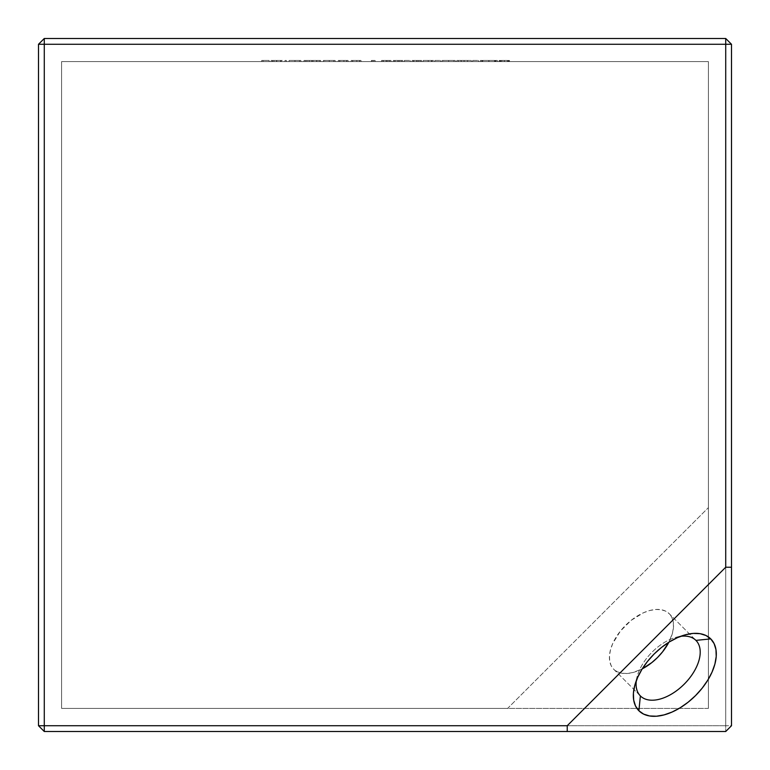 <?xml version="1.0" encoding="UTF-8"?>
<svg xmlns="http://www.w3.org/2000/svg" width="770" height="770" viewBox="0 0 770 770"><rect width="100%" height="100%" fill="white"/><g stroke="black" fill="none" stroke-linecap="round" stroke-linejoin="round"><path stroke-width="0.58" stroke-dasharray="3.85 2.89" d="M613.709 669.246A39.27 22.677 135 0 0 642.238 668.861L633.181 672.451L627.3 673.471L621.958 673.269L617.367 671.835L613.709 669.246L633.883 689.419L613.709 669.246L611.111 665.588L609.686 660.997L609.484 655.655L610.504 649.774L612.718 643.576L620.331 631.169L631.169 620.331L643.576 612.718L649.774 610.504L655.655 609.484L660.997 609.686L665.588 611.111L669.246 613.709L695.916 640.38L669.246 613.709A39.27 22.677 135 0 0 625.442 625.442A39.27 22.677 135 0 0 613.709 669.246M668.861 642.238A39.27 22.677 135 0 0 669.246 613.709L671.835 617.367L673.269 621.958L673.471 627.3L672.451 633.181L668.861 642.238M640.38 695.916L633.883 689.419L640.38 695.916M44.275 38.5L725.725 38.5L731.5 44.275L731.5 725.725L731.5 44.275L44.275 44.275L44.275 725.725L725.725 725.725L725.725 38.5L44.275 38.5L44.275 44.275L725.725 44.275L725.725 38.5L731.5 44.275L725.725 44.275L725.725 725.725L731.5 725.725L725.725 731.5L731.5 725.725L725.725 725.725L725.725 731.5L725.725 725.725L44.275 725.725L44.275 44.275L38.5 44.275L44.275 38.5L44.275 44.275L38.5 44.275L44.275 38.5M38.5 725.725L38.5 44.275L38.5 725.725L44.275 725.725L44.275 731.5L725.725 731.5L44.275 731.5L38.5 725.725L44.275 731.5L44.275 725.725L38.5 725.725M636.328 680.632A39.27 22.677 -45 0 1 680.632 636.328A39.27 22.677 135 0 0 676.445 637.175A39.27 22.677 135 0 0 637.175 676.445A39.27 22.677 135 0 0 636.328 680.632M708.4 708.4L708.4 61.6L708.4 708.4L61.6 708.4L61.6 61.6L708.4 61.6L708.4 507.632L507.632 708.4L61.6 708.4L708.4 708.4L708.4 61.6L61.6 61.6L61.6 708.4L61.6 61.6L61.6 708.4L708.4 708.4L708.4 507.632L507.632 708.4L708.4 708.4M708.4 61.6L61.6 61.6L708.4 61.6M483.146 61.6L497.343 61.6L480.307 61.6L481.683 61.6L481.683 60.445L480.307 60.445L480.307 61.6L480.307 60.445L482.318 60.445L482.318 61.6L482.318 60.445L482.511 61.6L482.511 60.445L488.825 60.445L488.825 61.6L488.825 60.445L495.12 60.445L495.12 61.6L495.12 60.445L495.312 61.6L495.312 60.445L497.343 60.445L497.343 61.6L497.343 60.445L495.967 60.445L495.967 61.6L495.967 60.445L494.504 60.445L494.504 61.6L494.504 60.445L488.989 60.445L488.989 61.6L488.989 60.445L488.681 61.6L488.681 60.445L483.146 60.445L483.146 61.6L483.146 60.445L481.683 60.445L481.683 61.6L483.146 61.6M478.536 61.6L472.664 61.6L478.536 61.6L472.664 61.6L472.664 60.445L472.664 61.6L472.664 60.445L478.536 60.445L478.536 61.6L478.536 60.445L478.536 61.6L478.536 60.445L472.664 60.445L472.664 61.6L478.536 61.6M456.793 61.6L471.288 61.6L456.793 61.6L471.288 61.6L464.041 61.6L464.041 60.445L464.243 61.6L464.243 60.445L471.288 60.445L471.288 61.6L471.288 60.445L469.796 60.445L469.796 61.6L469.796 60.445L467.544 60.445L467.544 61.6L467.544 60.445L460.614 60.445L460.614 61.6L460.614 60.445L458.294 60.445L458.294 61.6L458.294 60.445L456.793 60.445L456.793 61.6L456.793 60.445L464.041 60.445L464.041 61.6L456.793 61.6M412.133 61.6L421.536 61.6L412.133 61.6L421.536 61.6L413.837 61.6L413.837 60.445L418.399 60.445L418.399 61.6L418.399 60.445L419.458 60.445L419.458 61.6L419.458 60.445L415.415 60.445L415.415 61.6L415.415 60.445L417.003 60.445L417.003 61.6L417.003 60.445L421.536 60.445L421.536 61.6L421.536 60.445L416.762 60.445L416.762 61.6L416.762 60.445L412.133 60.445L412.133 61.6L412.133 60.445L413.837 60.445L413.837 61.6L412.133 61.6M381.574 61.6L390.977 61.6L381.574 61.6L390.977 61.6L383.277 61.6L383.277 60.445L387.839 60.445L387.839 61.6L387.839 60.445L388.898 60.445L388.898 61.6L388.898 60.445L384.856 60.445L384.856 61.6L384.856 60.445L386.444 60.445L386.444 61.6L386.444 60.445L390.977 60.445L390.977 61.6L390.977 60.445L386.203 60.445L386.203 61.6L386.203 60.445L381.574 60.445L381.574 61.6L381.574 60.445L383.277 60.445L383.277 61.6L381.574 61.6M305.372 61.6L320.647 61.6L303.996 61.6L303.996 60.445L303.996 61.6L303.996 60.445L305.372 60.445L305.372 61.6L305.372 60.445L305.372 61.6L305.372 60.445L306.922 60.445L306.922 61.6L320.647 61.6L306.922 61.6L306.922 60.445L309.222 60.445L309.222 61.6L309.222 60.445L312.774 60.445L312.774 61.6L312.774 60.445L316.865 60.445L316.865 61.6L316.865 60.445L320.647 60.445L320.647 61.6L320.647 60.445L320.647 61.6L320.647 60.445L319.281 60.445L319.281 61.6L319.281 60.445L319.281 61.6L319.281 60.445L316.634 60.445L316.634 61.6L316.634 60.445L313.005 60.445L313.005 61.6L313.005 60.445L313.005 61.6L313.005 60.445L311.638 60.445L311.638 61.6L311.638 60.445L311.638 61.6L311.638 60.445L308.982 60.445L308.982 61.6L308.982 60.445L305.372 60.445L305.372 61.6L305.372 60.445L305.372 61.6L305.372 60.445L303.996 60.445L303.996 61.6L305.372 61.6M299.492 61.6L289.106 61.6L299.492 61.6L299.492 60.445L300.868 60.445L300.868 61.6L299.492 61.6L300.868 61.6L300.868 60.445L300.868 61.6L300.868 60.445L299.492 60.445L299.492 61.6L299.492 60.445L299.492 61.6L299.492 60.445L294.929 60.445L294.929 61.6L289.106 61.6L294.929 61.6L294.929 60.445L289.106 60.445L289.106 61.6L289.106 60.445L294.977 60.445L294.977 61.6L294.977 60.445L299.492 60.445L299.492 61.6L299.492 60.445L299.492 61.6L299.492 60.445L289.106 60.445L300.868 60.445L290.483 60.445L299.492 60.445L294.997 60.445L294.997 61.6L299.492 61.6L294.977 61.6L294.977 60.445L299.492 60.445L299.472 61.6M263.061 61.6L269.125 61.6L261.685 61.6L261.685 60.445L261.685 61.6L261.685 60.445L269.125 60.445L269.125 61.6L269.125 60.445L269.125 61.6L269.125 60.445L263.061 60.445L263.061 61.6L263.061 60.445L263.061 61.6L263.061 60.445L269.125 60.445L269.125 61.6L263.061 61.6L269.125 61.6L269.125 60.445L269.125 61.6L269.125 60.445L263.061 60.445L263.061 61.6L263.061 60.445L263.061 61.6L263.061 60.445L261.685 60.445L261.685 61.6L263.061 61.6M272.455 61.6L282.446 61.6L272.455 61.6L282.446 61.6L276.536 61.6L276.536 60.445L280.646 60.445L280.646 61.6L280.646 60.445L281.858 60.445L281.858 61.6L281.858 60.445L276.709 60.445L276.709 61.6L276.709 60.445L271.088 60.445L271.088 61.6L276.709 61.6L271.088 61.6L271.088 60.445L272.378 60.445L272.378 61.6L272.378 60.445L276.738 60.445L276.738 61.6L276.738 60.445L281.233 60.445L281.233 61.6L281.233 60.445L282.446 60.445L282.446 61.6L282.446 60.445L272.455 60.445L272.455 61.6L272.455 60.445L276.536 60.445L276.536 61.6L272.455 61.6M286.363 61.6L284.996 61.6L286.363 61.6L284.996 61.6L284.996 60.445L284.996 61.6L284.996 60.445L286.363 60.445L286.363 61.6L286.363 60.445L286.363 61.6L286.363 60.445L284.996 60.445L284.996 61.6L286.363 61.6M333.776 61.6L323.39 61.6L333.776 61.6L333.776 60.445L335.142 60.445L335.142 61.6L333.776 61.6L335.142 61.6L335.142 60.445L335.142 61.6L335.142 60.445L333.776 60.445L333.776 61.6L333.776 60.445L333.776 61.6L333.776 60.445L329.214 60.445L329.214 61.6L323.39 61.6L329.214 61.6L329.214 60.445L323.39 60.445L323.39 61.6L323.39 60.445L329.252 60.445L329.252 61.6L329.252 60.445L333.776 60.445L333.776 61.6L333.776 60.445L333.776 61.6L333.776 60.445L323.39 60.445L335.142 60.445L324.767 60.445L333.776 60.445L329.271 60.445L329.271 61.6L333.776 61.6L329.262 61.6L329.262 60.445L333.776 60.445L333.776 61.6M339.647 61.6L348.079 61.6L338.28 61.6L338.28 60.445L338.28 61.6L338.28 60.445L339.647 60.445L339.647 61.6L339.647 60.445L339.647 61.6L339.647 60.445L343.901 60.445L343.901 61.6L339.647 61.6L348.079 61.6L343.901 61.6L343.901 60.445L348.079 60.445L348.079 61.6L348.079 60.445L348.079 61.6L348.079 60.445L346.702 60.445L346.702 61.6L346.702 60.445L346.702 61.6L346.702 60.445L346.539 61.6L346.539 60.445L343.661 60.445L343.661 61.6L343.661 60.445L339.859 60.445L339.859 61.6L339.859 60.445L339.647 61.6L339.647 60.445L339.647 61.6L339.647 60.445L338.28 60.445L338.28 61.6L339.647 61.6M352.583 61.6L361.005 61.6L351.207 61.6L351.207 60.445L351.207 61.6L351.207 60.445L352.583 60.445L352.583 61.6L352.583 60.445L352.583 61.6L352.583 60.445L356.828 60.445L356.828 61.6L352.583 61.6L361.005 61.6L356.828 61.6L356.828 60.445L361.005 60.445L361.005 61.6L361.005 60.445L361.005 61.6L361.005 60.445L359.628 60.445L359.628 61.6L359.628 60.445L359.628 61.6L359.628 60.445L359.465 61.6L359.465 60.445L356.587 60.445L356.587 61.6L356.587 60.445L352.795 60.445L352.795 61.6L352.795 60.445L352.583 61.6L352.583 60.445L352.583 61.6L352.583 60.445L351.207 60.445L351.207 61.6L352.583 61.6M373.739 61.6L371.381 61.6L375.106 61.6L371.381 61.6L371.381 60.445L372.285 60.445L372.285 61.6L372.285 60.445L375.106 60.445L375.106 61.6L375.106 60.445L375.106 61.6L375.106 60.445L373.739 60.445L373.739 61.6L373.739 60.445L373.739 61.6L373.739 60.445L371.381 60.445L371.381 61.6L373.739 61.6M393.326 61.6L402.729 61.6L393.326 61.6L402.729 61.6L395.029 61.6L395.029 60.445L399.592 60.445L399.592 61.6L399.592 60.445L400.65 60.445L400.65 61.6L400.65 60.445L396.617 60.445L396.617 61.6L396.617 60.445L398.196 60.445L398.196 61.6L398.196 60.445L402.729 60.445L402.729 61.6L402.729 60.445L397.955 60.445L397.955 61.6L397.955 60.445L393.326 60.445L393.326 61.6L393.326 60.445L395.029 60.445L395.029 61.6L393.326 61.6M410.169 61.6L404.298 61.6L410.169 61.6L404.298 61.6L404.298 60.445L404.298 61.6L404.298 60.445L410.169 60.445L410.169 61.6L410.169 60.445L410.169 61.6L410.169 60.445L404.298 60.445L404.298 61.6L410.169 61.6M433.481 61.6L423.105 61.6L433.481 61.6L428.207 61.6L428.207 60.445L423.105 60.445L423.105 61.6L428.207 61.6L423.105 61.6L423.105 60.445L428.207 60.445L428.207 61.6L428.207 60.445L433.481 60.445L433.481 61.6L433.481 60.445L428.207 60.445L428.207 61.6L433.481 61.6M440.729 61.6L434.858 61.6L440.729 61.6L434.858 61.6L434.858 60.445L434.858 61.6L434.858 60.445L440.729 60.445L440.729 61.6L440.729 60.445L440.729 61.6L440.729 60.445L434.858 60.445L434.858 61.6L440.729 61.6M448.766 61.6L442.105 61.6L455.224 61.6L442.105 61.6L448.564 61.6L448.564 60.445L442.105 60.445L442.105 61.6L442.105 60.445L443.568 60.445L443.568 61.6L443.568 60.445L448.669 60.445L448.669 61.6L448.669 60.445L453.761 60.445L453.761 61.6L453.761 60.445L455.224 60.445L455.224 61.6L455.224 60.445L448.766 60.445L448.766 61.6L448.564 60.445L448.766 61.6M504.369 61.6L499.104 61.6L509.49 61.6L506.535 61.6L508.71 61.6L508.71 60.445L506.535 60.445L506.535 61.6L506.535 60.445L509.49 60.445L509.49 61.6L509.49 60.445L508.335 60.445L508.335 61.6L508.335 60.445L504.273 60.445L504.273 61.6L504.273 60.445L499.104 60.445L499.104 61.6L499.104 60.445L502.127 60.445L502.127 61.6L502.127 60.445L499.894 60.445L499.894 61.6L499.894 60.445L504.369 60.445L504.369 61.6L504.369 60.445L508.71 60.445L508.71 61.6L504.369 61.6L504.35 60.445L499.104 60.445L508.71 60.445L500.481 60.445L507.334 60.445L504.292 60.445L504.292 61.6L507.334 61.6L507.334 60.445L507.334 61.6L501.26 61.6L501.26 60.445L504.35 60.445L504.35 61.6L507.334 61.6L504.292 61.6L504.292 60.445L501.26 60.445L501.26 61.6L504.292 61.6L504.292 60.445L508.123 60.445L504.379 60.445L504.379 61.6L508.123 61.6L508.123 60.445L508.123 61.6L500.481 61.6L500.481 60.445L504.292 60.445L504.292 61.6L501.26 61.6L504.35 61.6M261.685 60.445L269.125 60.445L261.685 60.445M280.646 60.445L271.088 60.445L280.646 60.445M281.079 60.445L272.599 60.445L281.079 60.445L281.079 61.6L272.599 61.6L272.599 60.445L281.079 60.445L272.599 60.445L272.599 61.6L273.928 61.6L273.928 60.445L273.928 61.6L276.805 61.6L276.805 60.445L276.805 61.6L281.079 61.6L281.079 60.445M273.928 61.6L281.079 61.6L273.928 61.6M284.996 60.445L286.363 60.445L284.996 60.445M294.977 61.6L290.483 61.6L290.483 60.445L294.977 60.445L294.977 61.6L299.414 61.6L294.997 61.6L294.997 60.445L290.483 60.445L290.483 61.6L294.977 61.6M303.996 60.445L320.647 60.445L303.996 60.445M329.262 61.6L324.767 61.6L324.767 60.445L329.262 60.445L329.262 61.6L329.271 60.445L324.767 60.445L324.767 61.6L333.757 61.6L329.262 61.6M338.28 60.445L348.079 60.445L338.28 60.445M351.207 60.445L361.005 60.445L351.207 60.445M372.285 60.445L375.106 60.445L372.285 60.445M387.839 60.445L381.574 60.445L387.839 60.445M389.601 60.445L382.94 60.445L389.601 60.445L386.155 60.445L386.155 61.6L389.601 61.6L389.601 60.445L389.601 61.6L386.271 61.6L386.271 60.445L389.601 60.445M386.271 61.6L382.94 61.6L382.94 60.445L386.271 60.445L386.271 61.6L389.601 61.6L386.155 61.6L386.155 60.445L382.94 60.445L382.94 61.6L386.271 61.6M399.592 60.445L393.326 60.445L399.592 60.445M401.353 60.445L394.692 60.445L401.353 60.445L397.907 60.445L397.907 61.6L401.353 61.6L401.353 60.445L401.353 61.6L398.023 61.6L398.023 60.445L401.353 60.445M398.023 61.6L394.692 61.6L394.692 60.445L398.023 60.445L398.023 61.6L401.353 61.6L397.907 61.6L397.907 60.445L394.692 60.445L394.692 61.6L398.023 61.6M404.298 60.445L410.169 60.445L404.298 60.445M418.399 60.445L412.133 60.445L418.399 60.445M420.16 60.445L413.5 60.445L420.16 60.445L416.714 60.445L416.714 61.6L420.16 61.6L420.16 60.445L420.16 61.6L416.83 61.6L416.83 60.445L420.16 60.445M416.83 61.6L413.5 61.6L413.5 60.445L416.83 60.445L416.83 61.6L420.16 61.6L416.714 61.6L416.714 60.445L413.5 60.445L413.5 61.6L416.83 61.6M423.105 60.445L433.481 60.445L423.105 60.445M428.255 60.445L432.114 60.445L424.472 60.445L428.255 60.445L424.472 60.445L424.472 61.6L428.255 61.6L428.255 60.445L428.255 61.6L432.114 61.6L432.114 60.445L428.255 60.445L432.114 60.445L432.114 61.6L431.537 61.6L431.537 60.445L431.537 61.6L428.255 61.6L428.255 60.445L428.255 61.6L424.472 61.6L424.472 60.445L428.255 60.445M432.114 61.6L424.472 61.6L432.114 61.6M434.858 60.445L440.729 60.445L434.858 60.445M442.105 60.445L455.224 60.445L442.105 60.445M464.243 60.445L456.793 60.445L464.243 60.445M466.822 60.445L461.355 60.445L466.822 60.445L464.127 60.445L464.127 61.6L466.822 61.6L466.822 60.445L466.822 61.6L461.355 61.6L461.355 60.445L466.822 60.445M461.355 61.6L464.127 61.6L464.127 60.445L461.355 60.445L461.355 61.6L466.822 61.6L461.355 61.6M472.664 60.445L478.536 60.445L472.664 60.445M480.307 60.445L497.343 60.445L480.307 60.445M500.481 61.6L504.379 61.6L504.379 60.445L500.481 60.445L500.481 61.6L502.935 61.6L500.5 61.6M504.292 61.6L508.123 61.6L504.292 61.6M676.445 637.175L685.56 634.74M637.175 676.445L634.74 685.56"/><path stroke-width="1.16" d="M640.38 695.916A39.27 22.677 135 0 0 684.184 684.184A39.27 22.677 135 0 0 695.916 640.38L710.758 638.888A50.82 29.337 -45 0 1 695.57 695.57A50.82 29.337 -45 0 1 638.888 710.758L640.38 695.916A39.27 22.677 -45 0 1 636.328 680.632A39.27 22.677 135 0 0 640.38 695.916L638.888 710.758L643.624 714.108L649.562 715.956L656.463 716.225L664.077 714.897L672.104 712.038L680.237 707.736L688.159 702.182L695.57 695.57L702.182 688.159L707.736 680.237L712.038 672.104L714.897 664.077L716.225 656.463L715.956 649.562L714.108 643.624L710.758 638.888L706.013 635.529L700.074 633.681L693.173 633.412L685.56 634.74L677.533 637.608L669.399 641.901L661.478 647.464L654.067 654.067L647.464 661.478L641.901 669.399L637.608 677.533L634.74 685.56L633.412 693.173L633.681 700.074L635.529 706.013L638.888 710.758A50.82 29.337 -45 0 1 634.74 685.56A50.82 29.337 -45 0 1 685.56 634.74A50.82 29.337 -45 0 1 710.758 638.888L695.916 640.38A39.27 22.677 -45 0 1 684.184 684.184A39.27 22.677 -45 0 1 640.38 695.916M642.238 668.861A39.27 22.677 135 0 0 668.861 642.238L662.614 651.786L657.513 657.513L651.786 662.614L642.238 668.861M725.725 38.5L44.275 38.5L725.725 38.5L725.725 567.23L567.23 725.725L44.275 725.725L44.275 44.275L731.5 44.275L731.5 567.23L731.5 44.275L725.725 38.5L725.725 44.275L44.275 44.275L44.275 38.5L38.5 44.275L38.5 725.725L38.5 44.275L44.275 44.275L44.275 38.5L38.5 44.275L44.275 44.275L44.275 725.725L38.5 725.725L44.275 731.5L567.23 731.5L44.275 731.5L44.275 725.725L44.275 731.5L38.5 725.725L567.23 725.725L725.725 567.23L731.5 567.23L731.5 725.725L731.5 567.23L725.725 567.23L725.725 44.275L731.5 44.275L725.725 38.5M725.725 731.5L567.23 731.5L567.23 725.725L567.23 731.5L725.725 731.5L731.5 725.725L725.725 731.5M695.916 640.38L695.916 640.38A39.27 22.677 135 0 0 680.632 636.328A39.27 22.677 -45 0 1 695.916 640.38"/></g></svg>
